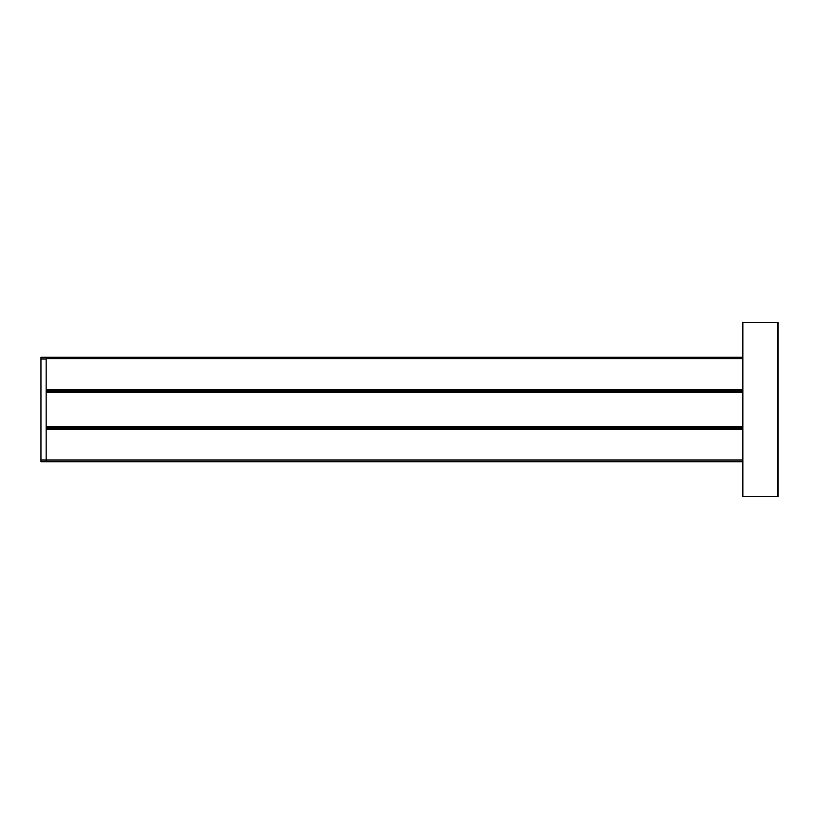 <?xml version="1.0" encoding="UTF-8"?>
<svg xmlns="http://www.w3.org/2000/svg" width="819" height="819" viewBox="0 0 819 819"><rect width="100%" height="100%" fill="white"/><g stroke="black" fill="none" stroke-linecap="round" stroke-linejoin="round"><path stroke-width="1.23" d="M742.352 389.649L46.171 389.649L46.171 357.258L742.352 357.258L742.352 322.42L777.528 322.42L777.528 496.58L778.05 496.58L778.05 322.42L777.528 322.42M742.352 391.39L46.171 391.39M742.352 427.61L46.171 427.61M742.352 429.351L46.171 429.351L46.171 461.742L46.171 358.998L40.95 358.998L40.95 357.258L46.171 357.258L46.171 358.64L742.352 358.64M742.352 322.42L742.352 496.58L742.352 461.742L40.95 461.742L40.95 358.998M742.352 391.82L46.171 391.82M742.352 392.342L46.171 392.342L46.171 426.658L742.352 426.658M742.352 427.18L46.171 427.18L742.352 427.18M742.352 496.58L777.528 496.58M778.05 322.42L778.05 496.58M742.352 358.272L46.171 358.272M742.352 390.018L46.171 390.018M742.352 391.236L46.171 391.236M742.352 427.764L46.171 427.764M742.352 428.982L46.171 428.982M742.352 460.002L40.95 460.002M742.874 322.42L742.874 496.58M742.352 358.118L46.171 358.118"/></g></svg>
